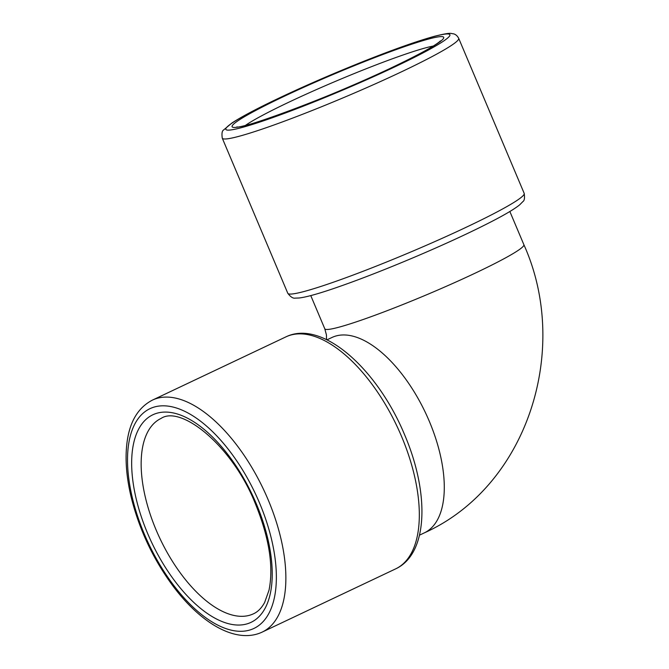 <?xml version="1.0" encoding="UTF-8"?>
<svg xmlns="http://www.w3.org/2000/svg" width="669" height="669" viewBox="0 0 669 669"><rect width="100%" height="100%" fill="white"/><g stroke="black" fill="none" stroke-linecap="round" stroke-linejoin="round"><path stroke-width="1" d="M245.548 125.337A108.06 8.296 157.1 0 1 337.251 80.598A108.06 8.296 157.1 0 1 433.261 46.052M392.293 67.41A114.817 8.814 157.1 0 1 232.051 126.583A114.817 8.814 157.1 0 1 389.233 52.123A114.817 8.814 157.1 0 1 392.293 67.41M433.947 36.519A121.566 9.333 -22.9 0 0 239.903 118.212A121.566 9.333 -22.9 0 0 339.727 91.385A121.566 9.333 -22.9 0 0 433.947 36.519M222.275 138.174A128.323 9.851 -22.9 0 0 344.318 97.323A128.323 9.851 -22.9 0 0 458.691 38.309C457.245 35.674 455.405 34.161 453.189 33.768C450.58 33.709 452.052 31.911 434.817 36.201C417.54 40.943 393.272 49.539 362.021 61.991C328.053 75.63 297.111 89.236 269.189 102.809C252.355 111.046 239.945 117.769 231.959 122.987L223.53 130.029C222.041 130.881 221.623 133.599 222.275 138.174L287.779 293.256A128.323 9.851 -22.9 0 0 409.821 252.397A128.323 9.851 -22.9 0 0 524.195 193.391L458.691 38.309M253.568 613.757A108.06 52.391 64.7 0 1 159.958 538.537A108.06 52.391 64.7 0 1 161.045 418.443C180.898 404.912 232.486 445.546 255.516 504.1C269.247 538.018 273.746 566.718 269.013 590.209L264.648 602.443C261.621 608.004 257.925 611.775 253.568 613.757M256.394 504A114.817 55.669 64.7 0 1 213.327 617.27A114.817 55.669 64.7 0 1 136.175 434.624A114.817 55.669 64.7 0 1 256.394 504M259.597 503.138A121.566 58.947 64.7 0 1 213.996 623.073A121.566 58.947 64.7 0 1 132.303 429.682A121.566 58.947 64.7 0 1 259.597 503.138M419.488 535.167L424.389 532.842C527.523 486.438 571.075 349.427 523.877 244.695A108.06 8.296 157.1 0 1 427.558 294.385A108.06 8.296 157.1 0 1 324.783 328.788L310.767 295.598M268.144 499.751A128.323 62.217 64.7 0 1 262.24 632.071C236.483 644.239 201.319 623.843 173.296 586.437C153.276 559.401 139.227 529.597 131.132 497.017C126.299 476.688 124.944 458.39 127.06 442.125C129.778 421.52 138.215 407.521 152.373 400.137A128.323 62.217 64.7 0 1 268.144 499.751M424.389 532.842A108.06 52.391 -115.3 0 0 429.356 421.411A108.06 52.391 -115.3 0 0 331.866 337.527L326.965 339.852M152.373 400.137L285.822 336.917A128.323 62.217 64.7 0 1 401.592 436.531A128.323 62.217 64.7 0 1 395.697 568.851L262.24 632.071M236.893 126.893C241.944 129.502 333.94 95.784 392.017 67.51C417.289 55.427 433.06 46.889 439.332 41.896L440.411 40.926M287.779 293.256C290.572 296.961 293.072 298.583 295.28 298.115L299.185 297.989C306.034 297.153 317.173 294.117 332.61 288.891C356.117 280.905 383.488 270.309 414.73 257.088C445.445 244.018 471.327 232.043 492.367 221.163C505.53 214.348 514.637 208.904 519.671 204.839L522.924 201.553C524.421 200.7 524.847 197.974 524.195 193.391M523.877 244.695L509.853 211.496M326.505 339.626L326.439 334.943L324.783 328.788M285.822 336.917C322.199 318.988 377.483 369.28 404.611 434.766C429.448 492.777 428.511 553.606 395.697 568.851"/></g></svg>
